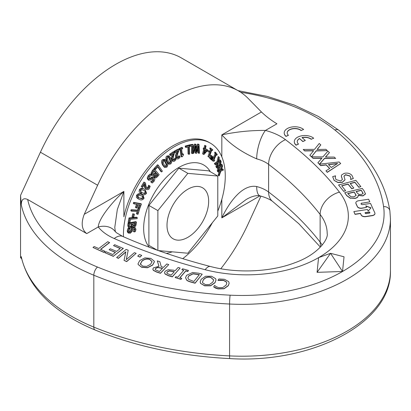 <?xml version="1.0" encoding="UTF-8"?>
<svg xmlns="http://www.w3.org/2000/svg" width="411" height="411" viewBox="0 0 411 411"><rect width="100%" height="100%" fill="white"/><g stroke="black" fill="none" stroke-linecap="round" stroke-linejoin="round"><path stroke-width="0.62" d="M123.3 248.28L113.405 256.217L104.8 252.647L105.971 251.707L112.748 254.522L115.46 252.344L109.141 249.724L110.307 248.783L116.632 251.404L120.3 248.46L113.523 245.644L114.695 244.704L123.3 248.45L113.405 256.217M120.161 248.573L113.523 245.644M115.316 252.462L109.141 249.724M113.405 256.392L104.8 252.647M139.452 254.537L141.738 255.385L139.997 256.962L137.706 256.115L139.452 254.537M137.706 256.115L139.997 257.132L141.738 255.385M140.331 264.139L141.795 261.196C144.261 259.007 146.912 258.385 149.748 259.331L152.08 261.699L150.596 264.268L146.758 266.385L142.632 266.128L140.3 263.816M152.08 261.781L149.748 259.505C146.912 258.56 144.261 259.182 141.795 261.37L140.331 264.314M138.142 264.33L138.055 263.672L139.786 260.497L144.903 257.882L150.77 258.375L154.253 261.144L154.351 261.807L152.604 264.972L147.482 267.592L141.636 267.099L138.142 264.504L138.055 263.759M154.346 261.894L152.604 265.141L147.482 267.767L141.636 267.268L138.142 264.504M155.445 269.832L155.188 269.236L155.61 268.398L157.752 267.325L162.576 268.306L159.463 271.517L155.445 269.832M162.448 268.44L157.752 267.499L155.61 268.568L155.194 269.323M157.321 260.898L159.874 261.725L161.246 266.631L163.496 267.361L166.794 263.965L168.757 264.602L160.47 273.135L156.663 271.902L153.339 270.233L152.835 269.077L153.478 267.823L158.975 266.313L157.321 260.898L158.918 266.307M168.757 264.602L160.47 273.305L156.663 272.072L153.339 270.407L152.835 269.164M167.149 273.49L166.825 272.765L167.262 271.841L169.281 270.813L174.315 271.671L171.181 275.129L167.149 273.49M174.192 271.805L169.281 270.988L167.262 272.015L166.825 272.853M165.15 271.25L168.212 269.719L173.514 270.176L175.204 270.69L178.133 267.458L180.126 268.059L172.276 276.726L168.505 275.586L165.063 273.86L164.508 272.596L165.15 271.25M180.126 268.059L172.276 276.901L168.505 275.76L165.063 274.034L164.513 272.688M224.37 279.275L228.66 281.602L229.153 283.184L228.305 285.568L224.021 288.609L218.046 288.728L213.674 286.878L214.645 285.409L216.088 286.606L218.744 287.695L222.87 287.53L226.117 285.08L226.805 283.169L226.487 281.997L223.646 280.323L220.281 280.097L217.958 280.42L218.924 278.971L224.37 279.275M226.805 283.256L226.487 282.167L223.646 280.497L217.958 280.42M229.153 283.271L228.305 285.737L224.021 288.779L218.046 288.902L215.421 288.049L213.674 286.878M338.551 184.971L355.849 180.342L360.863 186.589L358.818 187.139L354.868 182.217L350.131 183.486L353.814 188.074L351.765 188.623L348.081 184.036L341.664 185.751L345.615 190.673L343.57 191.218L338.551 184.971L343.57 191.218M345.615 190.673L343.57 191.392M353.814 188.074L351.765 188.793L348.081 184.205L341.777 185.895M360.863 186.589L358.818 187.308L354.868 182.392L350.244 183.63M337.637 163.465L331.287 167.503L328.384 164.544L337.637 163.465M337.303 163.676L328.533 164.698M329.643 168.531L326.159 164.986L320.667 165.633L317.888 162.756L321.947 158.184L312.997 158.143L311.569 156.797L322.882 156.91L327.921 151.145L329.442 152.573L325.45 157.059L334.23 157.089L335.659 158.435L324.536 158.333L319.414 164.174L339.152 161.97L340.693 163.537L327.284 172.194L325.964 170.853L329.745 168.464L326.159 164.811L320.667 165.463L319.409 164.179M340.693 163.537L327.284 172.368L325.964 170.853M317.888 162.756L319.404 164.184M335.659 158.435L324.536 158.507L319.583 164.153M329.442 152.573L325.604 157.059M321.798 158.353L312.997 158.317L311.569 156.797M313.706 138.245L311.235 139.195A7.624 4.403 0 0 0 301.982 137.562L305.301 140.444L302.83 141.394L299.511 138.512A7.624 4.403 0 0 0 297.261 141.631A7.624 4.403 0 0 0 298.535 144.071L296.069 145.016A10.588 6.114 180 0 1 294.297 141.631A10.588 6.114 180 0 1 301.823 135.779A10.588 6.114 180 0 1 313.706 138.245L311.235 139.195M298.535 144.071L296.069 145.191A10.588 6.114 180 0 1 294.297 141.805A10.588 6.114 180 0 1 294.297 141.718M305.301 140.444L302.83 141.564L299.511 138.512M299.511 138.682A7.624 4.403 0 0 0 297.261 141.718M311.235 139.365A7.624 4.403 0 0 0 302.136 137.7M303.621 129.491L301.15 130.436A7.624 4.403 0 0 0 292.596 128.664A7.624 4.403 0 0 0 287.176 132.876A7.624 4.403 0 0 0 288.45 135.311L285.984 136.262A10.588 6.114 180 0 1 284.212 132.876A10.588 6.114 180 0 1 291.738 127.025A10.588 6.114 180 0 1 303.621 129.491L301.15 130.436M288.45 135.311L285.984 136.431A10.588 6.114 180 0 1 284.212 133.046A10.588 6.114 180 0 1 284.212 132.964M301.15 130.611A7.624 4.403 0 0 0 292.668 128.823A7.624 4.403 0 0 0 287.176 132.964M365.317 213.304L365.035 212.672L369.576 211.984L369.859 212.61A0.75 0.432 180 0 1 369.885 212.723A0.75 0.432 180 0 1 369.325 213.145L366.237 213.612A0.75 0.432 180 0 1 365.317 213.304M369.869 212.811A0.75 0.432 0 0 0 369.859 212.785L369.576 211.984M369.576 212.158L365.107 212.836M362.091 203.029A1.408 0.812 0 0 0 361.043 203.815A1.408 0.812 0 0 0 361.089 204.02A1.408 0.812 0 0 0 362.81 204.601L370.532 203.43L374.832 212.867A3.756 2.168 180 0 1 374.955 213.417A3.756 2.168 180 0 1 372.155 215.518L365.795 216.484A3.756 2.168 180 0 1 361.207 214.938L360.488 213.36L355.042 214.193L353.845 211.567L367.47 209.497L368.189 211.074L371.01 207.838L365.8 205.829L366.514 207.401L361.973 208.089A3.756 2.168 180 0 1 357.385 206.543L355.952 203.399A3.756 2.168 180 0 1 355.828 202.849A3.756 2.168 180 0 1 358.628 200.748L368.621 199.232L369.813 201.852L362.091 203.198A1.408 0.812 0 0 0 361.053 203.902M369.813 201.852L362.091 203.198M366.514 207.401L361.973 208.264A3.756 2.168 180 0 1 357.385 206.718L355.952 203.573A3.756 2.168 180 0 1 355.828 203.019A3.756 2.168 180 0 1 355.828 202.931M370.897 207.971L365.893 206.039M374.955 213.504A3.756 2.168 180 0 1 374.955 213.592A3.756 2.168 180 0 1 372.155 215.688L365.795 216.654A3.756 2.168 180 0 1 361.207 215.107L360.488 213.535L355.042 214.362L353.845 211.567M311.456 156.694L309.858 155.291L313.66 150.647L304.71 150.78L303.21 149.46L314.523 149.357L319.234 143.501L320.832 144.898L317.097 149.46L325.877 149.327L327.377 150.642L316.254 150.75L311.456 156.868L309.858 155.291M327.377 150.642L316.254 150.924L311.456 156.868M320.832 144.898L317.241 149.455M313.516 150.822L304.71 150.95L303.21 149.46M334.138 180.254L332.653 176.643L335.494 175.821L335.196 177.434L336.013 179.592L340.765 180.958L342.404 179.499L341.336 175.913L341.633 174.927L344.156 173.396C347.285 172.666 349.869 173.298 351.908 175.292L353.347 178.533L350.645 179.319L350.83 177.999L350.023 175.949L345.579 174.69L343.94 176.191L345.019 179.761L342.306 182.217L337.914 182.376L334.138 180.429L332.653 176.643M345.014 179.848L342.306 182.392L337.914 182.546L334.138 180.429M350.824 178.086L350.023 176.119L345.579 174.865L343.945 176.278M353.347 178.533L350.645 179.494L350.562 179.227M342.404 179.586L341.546 176.987M341.546 177.162L341.341 176.006M335.196 177.521L335.582 175.913M363.077 193.458L361.623 194.424L358.947 194.413L357.221 193.006L356.101 191.48L361.233 190.221L363.093 193.262M363.077 193.632L361.233 190.221M361.233 190.391L356.209 191.624M356.126 195.369L353.999 196.859L350.902 196.756L347.67 193.545L354.148 191.958L356.132 195.21M356.126 195.538L354.148 191.958M354.148 192.127L347.778 193.694M358.099 195.271C358.387 196.658 357.395 197.645 355.13 198.236L350.393 198.159L346.827 195.595L344.685 192.687L362.23 188.387L364.208 191.069L365.451 193.905L362.985 195.749L358.187 195.251L358.156 195.821M365.482 193.653L365.451 194.074L362.985 195.924L358.135 195.436M358.099 195.441C358.387 196.828 357.395 197.819 355.13 198.41L350.393 198.159M365.482 193.74L365.451 194.074M350.393 198.333L346.827 195.764L344.685 192.687M202.633 282.825L202.464 282.013L203.342 279.788C205.233 277.42 207.699 276.582 210.745 277.281L213.705 279.912L212.821 282.095L209.553 284.51L205.408 284.597L202.633 282.825M213.705 279.999L210.745 277.451C207.699 276.752 205.233 277.589 203.342 279.963L202.464 282.095M200.517 283.194L200.178 281.864L201.179 279.264L205.587 276.249L211.516 276.243L215.657 278.699L216.001 280.009L214.984 282.619L210.576 285.64L204.663 285.64L200.517 283.369L200.178 281.946M215.996 280.091L214.984 282.794L210.576 285.815L204.663 285.815L200.517 283.369M188.69 279.444L187.853 277.831L188.659 275.945L193.078 273.685L199.356 274.64L193.884 281.478L188.69 279.444M199.243 274.784L193.078 273.854L188.659 276.12L187.853 277.918M186.543 275.36L192.661 272.483L198.677 273.223L202.217 274.168L195.107 283.045L191.608 282.11C188.916 281.376 187.267 280.651 186.661 279.937L185.567 277.677L186.543 275.36M202.217 274.168L195.107 283.22L191.608 282.285C188.916 281.55 187.267 280.826 186.661 280.107L185.567 277.764M182.618 268.779L188.505 270.459L187.735 271.352L185.803 270.803L179.828 277.779L181.76 278.334L180.994 279.228L175.112 277.548L175.877 276.654L177.809 277.204L183.784 270.227L181.852 269.678L182.618 268.779M179.946 277.815L185.803 270.977L187.735 271.527L188.505 270.459M183.666 270.366L181.852 269.678M181.76 278.334L180.994 279.403L175.112 277.548M126.105 249.42L128.201 250.232L126.254 259.649L134.418 252.652L136.159 253.33L126.691 261.442L124.04 260.41L125.874 251.784L118.378 258.211L116.637 257.533L126.105 249.42M126.295 259.608L128.201 250.232M125.833 252L118.378 258.38L116.637 257.533M136.159 253.33L126.691 261.617L124.04 260.41M109.573 242.464L100.51 249.323L105.026 251.311L103.813 252.236L92.984 247.463L94.201 246.543L98.717 248.532L107.78 241.678L109.573 242.639L100.654 249.385M105.026 251.311L103.813 252.405L92.984 247.463M344.033 256.783L342.533 271.481L317.076 272.344L318.571 257.646L330.552 253.32L344.033 256.783M114.212 238.529A21.177 10.475 113.7 0 1 122.735 236.433L116.59 232.832L114.91 231.182A21.177 15.752 141.9 0 0 98.25 226.964A52.315 30.203 0 0 0 114.212 238.529A461.707 266.564 0 0 0 205.125 269.703A101.661 58.691 0 0 0 318.571 257.646A101.661 58.691 0 0 0 339.465 192.148A461.707 266.564 0 0 0 285.465 139.658A52.315 30.203 0 0 0 265.434 130.441C250.962 130.302 236.428 131.777 221.827 134.865C230.36 144.369 241.981 152.373 256.69 158.872A21.177 7.136 -75.3 0 1 265.434 130.441L276.937 123.798C271.101 120.253 265.938 116.318 261.453 111.987L248.09 98.368A131.309 75.814 120 0 0 238.514 90.923A131.309 75.814 120 0 0 97.623 185.238L84.26 214.29C80.859 223.168 81.691 229.61 86.742 233.607L27.66 199.494C23.54 197.629 21.408 199.381 21.274 204.75A175.79 101.491 0 0 0 93.816 275.231A6.355 3.011 -67.6 0 1 97.505 267.052A169.435 97.823 180 0 1 27.66 199.494M114.767 227.483L117.32 209.538L123.886 191.413L123.886 216.813A72.007 41.573 -60 0 1 208.86 142.283L210.36 143.146A72.007 41.573 120 0 0 154.125 163.229A72.007 41.573 120 0 0 123.459 236.751M220.83 268.737A131.309 75.814 120 0 0 248.09 224.046L260.934 196.124M317.076 272.344L330.552 253.32L342.533 271.481A141.903 81.928 180 0 1 230.124 295.175A267.915 154.68 180 0 1 97.505 267.052M21.233 256.834L20.55 257.646L20.55 195.389L21.274 204.75M84.26 214.29L123.886 191.413C110.806 203.388 98.604 219.181 98.25 226.964L86.742 233.607M256.69 186.543C242.788 183.953 229.559 201.493 221.827 217.871L246.163 199.525C251.753 196.283 256.387 195.071 260.065 195.888A21.177 7.136 104.7 0 1 256.69 186.543A31.133 17.976 0 0 1 268.614 192.024L268.614 164.359A21.177 13.758 -52.8 0 1 285.465 139.658M21.639 258.755L20.55 257.646M20.55 195.389L40.417 152.209A131.309 75.814 -60 0 1 181.302 57.894L238.514 90.923M208.66 201.267A29.453 17.005 -60 0 1 195.8 230.905A29.453 17.005 -60 0 1 173.108 238.796A29.453 17.005 -60 0 1 167.005 225.315A29.453 17.005 -60 0 1 179.864 195.672A29.453 17.005 -60 0 1 202.556 187.781A29.453 17.005 -60 0 1 208.66 201.267M127.985 231.46L128.72 233.186L127.821 232.657L127.205 231.013L127.888 228.516L129.172 228.162L129.948 228.608L128.664 228.968L127.985 231.46L127.205 231.013M127.821 232.657L130.2 233.294L132.208 231.357L132.676 229.795L134.14 228.495L134.767 228.701L135.06 229.667L134.13 231.932L135.353 231.593L135.949 229.359L135.183 227.684L133.832 227.581L132.424 228.429L131.304 231.167L130.087 232.364L129.301 232.318L128.874 231.146L129.948 228.608M134.13 231.932L133.354 231.414L134.284 229.215L134.161 228.49M134.135 231.866L133.354 231.414M132.424 228.429L131.648 227.982L133.508 227.052M134.001 227.083L135.183 227.684M131.705 229.79L130.929 229.343L131.648 227.982M128.992 231.968L130.528 230.72L130.929 229.343M128.664 228.968L127.888 228.516M204.2 148.494L203.974 149.414A224.334 17.354 26.9 0 0 204.529 149.625L203.378 154.3A207.74 16.07 26.9 0 0 203.948 154.521L207.087 150.899L207.385 149.696A227.175 17.575 -153.1 0 1 205.356 148.936L206.081 146.008A237.363 18.361 -153.1 0 1 205.479 145.777L204.76 148.705A227.524 17.601 -153.1 0 1 204.2 148.494L203.419 148.047A227.524 17.601 26.9 0 0 203.979 148.258L204.704 145.33A237.363 18.361 26.9 0 0 205.3 145.556L206.081 146.008M206.676 150.436L204.308 153.18L205.13 149.851A223.892 17.319 26.9 0 0 206.676 150.436M204.776 151.294L205.798 150.102M207.385 149.696L206.605 149.244A227.175 17.575 26.9 0 1 205.392 148.792M203.378 154.3L202.597 153.853L203.728 149.275M203.974 149.414L203.193 148.967L203.419 148.047M205.479 145.777L204.704 145.33M204.76 148.705L203.979 148.258M189.995 145.381L189.959 146.408A233.833 82.441 14.5 0 0 192.497 145.982L192.245 153.622A207.771 73.256 14.5 0 0 192.995 153.488L193 153.303A209.543 54.863 18.9 0 0 193.715 153.308L195.6 145.997L195.898 153.308A207.56 54.344 18.9 0 0 196.622 153.303L198.467 146.059L198.749 153.272A209.523 54.858 18.9 0 0 199.463 153.257L199.068 144.564A237.661 62.225 -161.1 0 1 198.287 144.574L196.448 151.818L196.129 144.59A237.671 62.231 -161.1 0 1 195.323 144.59L193 153.298L193.273 144.826A237.306 83.664 -165.5 0 1 189.995 145.381L189.214 144.934A237.306 83.664 14.5 0 0 192.497 144.379L193.273 144.826M195.323 144.59L194.542 144.138A237.671 62.231 18.9 0 0 195.353 144.138L196.129 144.59M193.124 149.476L194.542 144.138M198.287 144.574L197.506 144.122A237.661 62.225 18.9 0 0 198.292 144.112L199.068 144.564M196.314 148.818L197.506 144.122M198.749 153.272L197.968 152.825L197.809 148.654M189.199 145.437L189.214 144.934M189.959 146.408L189.409 146.09M192.245 153.622L191.469 153.169L191.696 146.121M195.898 153.308L195.117 152.856L194.942 148.546M210.828 148.299L210.545 149.131A234.378 11.708 32 0 1 211.254 149.645L208.757 157.002L209.168 157.3L210.37 156.761L210.622 156.01A214.434 10.712 -148 0 0 209.908 155.492L211.768 150.02A234.296 11.703 32 0 1 212.482 150.539L212.77 149.707A237.27 11.852 -148 0 0 210.828 148.299L210.052 147.847L209.764 148.679L210.545 149.131M209.168 157.3L207.976 156.55L210.478 149.198A234.378 11.708 -148 0 0 209.764 148.679M208.757 157.002L207.976 156.55M211.254 149.645L210.478 149.198M212.482 150.539L211.737 150.113M189.394 145.551A237.306 98.275 -168.8 0 1 186.029 146.486L185.248 146.033A237.306 98.275 11.2 0 0 188.618 145.104L189.394 145.551L189.605 154.104A207.771 86.043 11.2 0 1 188.839 154.32L188.058 153.873L187.889 146.994M186.029 146.486L186.055 147.498L185.274 147.046L185.248 146.033M186.055 147.498A233.833 96.837 11.2 0 0 188.654 146.784L188.839 154.32M211.316 159.571A206.353 23.941 34.7 0 1 211.84 160.079L212.934 156.904L212.621 156.596L211.316 159.571L210.586 159.006M211.84 160.079L211.059 159.627A206.353 23.941 -145.3 0 0 210.535 159.124M212.621 156.596L211.963 156.221M178.58 149.65A237.301 134.731 -179.2 0 1 174.886 151.71L174.105 151.263A237.301 134.731 0.8 0 0 177.799 149.198L178.58 149.65L178.806 150.78L177.758 153.509L177.146 157.007L177.609 157.824M174.886 151.71L175.071 152.635A233.864 132.779 0.8 0 0 178.02 150.996L176.329 155.754L176.483 158.03L177.115 158.841L177.732 158.985L178.574 158.713L180.003 157.372L179.771 156.237L178.446 157.757L177.567 157.798M176.869 157.392L177.665 157.305L178.996 155.79L179.771 156.237M179.242 157.028L178.461 156.581M179.73 156.262L178.949 155.81M175.071 152.635L174.29 152.183L174.105 151.263M176.858 153.945L176.078 153.498L176.771 151.695M176.329 155.754L175.548 155.301L176.078 153.498M177.115 158.841L175.697 157.562L175.548 155.301M222.33 165.386L220.635 170.241L218.472 171.094L219.746 166.779L222.31 165.325A237.835 88.637 -133.5 0 0 222.058 164.534L220.019 165.72L221.159 161.821A237.82 88.632 -133.5 0 0 220.866 160.973L219.433 165.962L217.178 167.21L218.205 162.813L220.846 160.917A237.835 71 -137.2 0 0 220.512 160.213L218.416 161.744L219.335 157.778A237.82 70.995 -137.2 0 0 218.96 157.012L217.809 162.088L215.179 163.938A208.274 62.174 42.8 0 1 215.534 164.652L217.604 163.152L216.684 167.041A208.141 62.138 42.8 0 1 216.962 167.621L217.147 168.171L219.166 167.015L218.036 170.832A208.141 77.571 46.5 0 1 218.241 171.479L218.375 172.081L220.311 171.274L218.981 174.988A208.213 92.27 50.5 0 1 219.161 175.903L220.861 171.14L223.322 170.139A237.835 105.396 -129.5 0 0 223.147 169.275L221.19 170.108L222.531 166.316A237.82 105.386 -129.5 0 0 222.33 165.386L222.264 165.35M217.809 162.088L217.029 161.636L218.179 156.565L218.96 157.012M215.179 163.938L214.398 163.486L217.029 161.636M220.512 160.213L219.731 159.761L218.703 160.516M219.433 165.962L218.652 165.51L219.751 161.703M217.414 166.198L218.652 165.51M222.058 164.534L221.282 164.087L220.337 164.636M220.635 170.241L219.859 169.789L221.195 165.957M218.724 170.241L219.859 169.789M215.534 164.652L214.753 164.205A208.274 62.174 -137.2 0 0 214.398 163.486M216.684 167.041L215.909 166.594L216.535 163.927M216.962 167.621L216.181 167.169A208.141 62.138 -137.2 0 0 215.909 166.594M217.147 168.171L216.181 167.169M218.036 170.832L217.255 170.385L218.066 167.647M218.241 171.479L217.465 171.027A208.141 77.571 -133.5 0 0 217.255 170.385M218.375 172.081L217.594 171.634L217.465 171.027M218.981 174.988L218.2 174.536L219.207 171.736M219.161 175.903L218.385 175.451A208.213 92.27 -129.5 0 0 218.2 174.536M223.147 169.275L222.372 168.829L221.514 169.193M167.77 156.483C166.481 157.773 166.321 159.514 167.298 161.698L168.957 164.251L170.616 163.994C171.901 162.689 172.055 160.942 171.068 158.759L169.43 156.216L167.77 156.483L166.994 156.031L168.649 155.764L169.43 156.216M167.298 161.698L166.517 161.251C165.587 158.302 165.746 156.565 166.994 156.031M169.034 162.972L169.532 162.746L170.123 161.297L168.474 156.92M168.983 157.146L170.272 159.391L170.899 161.749L170.313 163.193L169.157 163.116L168.109 161.081L167.488 158.718L168.073 157.285L169.25 157.372L168.695 157.048M169.419 163.326L169.157 163.116M168.957 164.251L167.308 162.884M215.703 152.502L215.359 153.277A234.378 42.492 37.5 0 1 215.934 153.997L212.908 160.84L213.237 161.261L214.357 161.025L214.665 160.331A214.434 38.875 -142.5 0 0 214.095 159.607L216.345 154.51A234.296 42.477 37.5 0 1 216.921 155.24L217.26 154.464A237.27 43.016 -142.5 0 0 215.703 152.502L214.922 152.055L214.583 152.83L215.359 153.277M214.018 160.701L214.357 161.025L213.72 160.655M213.237 161.261L212.127 160.393L215.153 153.544A234.378 42.492 -142.5 0 0 214.583 152.83M212.908 160.84L212.127 160.393M215.934 153.997L215.153 153.544M216.921 155.24L216.207 154.824M163.378 160.141C162.129 161.554 162.078 163.27 163.224 165.304L164.924 167.529L166.789 167.185C168.032 165.756 168.073 164.03 166.923 162.006L165.237 159.781L163.378 160.141L162.597 159.694L164.457 159.334L165.237 159.781M164.924 167.529L164.143 167.077L162.448 164.852C161.297 162.073 161.348 160.352 162.597 159.694M165.022 166.275L165.648 165.982L166.162 164.503L164.179 160.398M164.765 160.706L166.142 162.71L166.938 164.95L166.424 166.429L165.237 166.486L164.02 164.606L163.229 162.366L163.737 160.896L164.955 160.85L164.564 160.624M210.401 158.692A206.353 23.941 34.7 0 1 210.935 159.206L212.03 156.031L211.711 155.723L210.401 158.692L209.625 158.245L210.293 156.714M210.935 159.206L210.155 158.754A206.353 23.941 -145.3 0 0 209.625 158.245M211.711 155.723L210.93 155.271L210.612 156M158.292 165.207A237.306 180.121 154.5 0 1 155.101 168.633L154.32 168.181A237.306 180.121 -25.5 0 0 157.511 164.754L158.292 165.207L162.381 171.171A207.771 157.706 -25.5 0 1 161.651 171.962L160.876 171.51L157.778 166.994M155.101 168.633L155.584 169.337L154.803 168.89L154.32 168.181M155.584 169.337A233.833 177.485 -25.5 0 0 158.05 166.702L161.651 171.962M207.555 150.149L207.257 151.161A222.469 3.057 29.4 0 0 208.886 152.039L209.184 151.027A226.071 3.108 -150.6 0 1 207.555 150.149L207.308 150.005M207.257 151.161L206.99 151.012M207.314 149.984A226.071 3.108 29.4 0 0 208.408 150.575M150.868 174.428L148.864 176.283L148.027 178.477L148.972 180.331L147.873 179.643L147.246 178.025L148.083 175.836L150.092 173.981L151.721 175.22L149.496 176.766L149.239 179.062L150.632 178.96L149.856 178.508L152.24 176.802L153.473 177.218M149.08 178.877L149.856 178.508M147.873 179.643L148.654 180.095L150.929 179.951L152.214 178.821L153.647 178.672L153.431 180.819L151.438 182.248L152.25 183.003L154.058 181.302C155.034 179.494 155.101 178.282 154.253 177.665L153.015 177.249L150.632 178.96M151.757 177.953L150.976 177.501M153.015 177.249L152.24 176.802M154.253 177.665L153.139 176.966M151.489 182.181L150.709 181.734L152.651 180.367L152.866 178.225M151.438 182.248L150.709 181.734M152.25 183.003L150.662 181.796M179.679 149.111L179.787 149.953A234.378 119.616 5.2 0 0 180.85 149.481L181.796 156.91L182.417 156.632L183.491 154.926L183.398 154.171A214.434 109.439 -174.8 0 1 182.32 154.659L181.616 149.136A234.296 119.575 5.2 0 0 182.695 148.648L182.587 147.806A237.27 121.091 -174.8 0 1 179.679 149.111L178.898 148.659A237.27 121.091 5.2 0 0 181.806 147.354L182.587 147.806M183.398 154.171L182.618 153.724A214.434 109.439 5.2 0 1 182.227 153.904M181.796 156.91L181.02 156.457L180.167 149.784M179.787 149.953L179.006 149.501L178.898 148.659M140.11 190.17L141.497 193.828L142.047 194.12C143.65 195.225 145.15 194.958 146.547 193.314L145.145 189.641L144.59 189.348C142.987 188.233 141.492 188.51 140.11 190.17L139.329 189.723C140.706 188.063 142.201 187.786 143.814 188.896L145.145 189.641M141.497 193.828L139.124 191.86L139.329 189.723M142.057 189.712L145.391 191.146L145.802 191.547L145.859 192.98L144.631 193.756L141.091 192.178L140.798 190.509L142.057 189.712M141.538 192.518L143.85 193.309L145.078 192.528L145.021 191.094L144.369 190.524M173.437 160.228L173.077 159.591L173.483 156.088L174.392 153.288L174.084 152.204A237.301 147.174 176 0 1 170.401 154.659L170.652 155.543A233.864 145.037 -4 0 0 173.591 153.591L172.147 158.456L172.456 160.67L173.031 161.323L173.807 161.461L174.66 161.091L176.047 159.612L175.738 158.523L174.464 160.172L173.534 160.3M175.738 158.523L174.958 158.076L175.697 158.554M173.031 161.323L171.906 160.578L171.495 159.735L171.372 158.004L172.373 154.408M172.147 158.456L171.372 158.004M172.579 156.622L171.803 156.17M170.652 155.543L169.871 155.096L169.62 154.212A237.301 147.174 -4 0 0 173.303 151.757L174.084 152.204M170.401 154.659L169.62 154.212M175.24 159.365L174.459 158.913L174.916 158.107M172.867 159.9L173.683 159.72L174.459 158.913M137.274 195.847L138.302 198.924L139.529 199.474C141.25 200.388 142.766 199.977 144.076 198.251L143.038 195.158L141.795 194.603C140.079 193.684 138.569 194.1 137.274 195.847L136.493 195.395C137.783 193.653 139.293 193.237 141.019 194.151L143.038 195.158M138.302 198.924L136.431 197.486L136.493 195.395M139.231 195.21L142.745 196.268L143.187 196.612L143.352 197.994L142.149 198.873L138.42 197.691L137.998 196.104L139.231 195.21M138.343 197.634L141.369 198.421L142.571 197.542L142.242 196.006M154.002 177.023L156.18 177.814L157.752 176.365A207.781 162.848 -33.2 0 0 159.134 174.675L154.541 169.281A237.383 186.055 146.8 0 1 153.046 171.115L151.9 173.375L152.383 175.245L152.835 175.631L154.546 175.43L154.783 177.47L155.163 177.804L154.002 177.023L153.606 175.795M155.281 173.694L154.238 174.67L153.098 174.341L152.81 173.098L154.372 170.745L156.067 172.738A222.952 174.742 146.8 0 1 155.281 173.694L154.5 173.247A222.952 174.742 -33.2 0 0 155.291 172.286L154.176 170.981M153.483 174.68L153.098 174.341M157.254 175.723L156.18 176.735L155.43 176.494L155.137 175.446L155.79 174.295A219.659 172.163 -33.2 0 0 156.581 173.334L157.922 174.911A211.002 165.376 146.8 0 1 157.254 175.723L156.478 175.271A211.002 165.376 -33.2 0 0 157.141 174.464L156.386 173.57M155.296 176.319L156.18 176.735L155.43 176.494M155.404 176.288L156.478 175.271M153.082 174.326L154.5 173.247M154.238 174.67L153.462 174.218M152.835 175.631L151.608 174.798L151.12 172.923L152.265 170.663A237.383 186.055 -33.2 0 0 153.765 168.834L154.541 169.281M157.922 174.911L157.141 174.464M156.067 172.738L155.291 172.286M151.9 173.375L151.12 172.923M138.291 210.586L131.905 210.185A237.214 179.104 84.5 0 1 131.602 211.208L137.983 211.608A211.465 159.663 84.5 0 1 137.192 214.188L138.05 214.244A207.719 156.832 -95.5 0 0 139.745 208.583A207.668 162.206 -87.8 0 0 141.415 204.026L134.418 202.834A237.43 185.459 92.2 0 1 134.048 203.866L137.418 204.442A223.05 174.223 92.2 0 1 136.154 207.879L136.981 208.017A219.546 171.485 -87.8 0 0 138.245 204.58L140.218 204.914A211.146 164.929 92.2 0 1 139.093 207.987L138.897 208.505L138.117 208.053L138.897 208.505A211.362 159.581 84.5 0 1 138.291 210.586L137.515 210.134A211.362 159.581 -95.5 0 0 138.122 208.053L138.312 207.54A211.146 164.929 -87.8 0 0 139.334 204.765M138.312 207.54L139.093 207.987M136.154 207.879L135.373 207.432A223.05 174.223 -87.8 0 0 136.534 204.288M134.048 203.866L133.272 203.414A237.43 185.459 -87.8 0 0 133.642 202.387L140.639 203.579L141.415 204.026M138.903 208.485L138.127 208.038M139.046 207.987L138.266 207.534M131.905 210.185L131.13 209.733L137.515 210.134M131.602 211.208L130.821 210.761A237.214 179.104 -95.5 0 0 131.13 209.733M137.192 214.188L136.416 213.741A211.465 159.663 -95.5 0 0 137.089 211.552M134.418 202.834L133.642 202.387M145.72 189.003L146.501 189.45C148.037 189.851 149.003 189.476 149.409 188.315L150.174 186.234L149.347 185.705L148.777 187.817L148.006 188.551L147.061 188.444L145.869 185.69L145.525 183.044L144.703 182.52A237.301 193.622 123.7 0 1 141.995 186.984L142.668 187.411A233.864 190.817 -56.3 0 0 144.831 183.861L145.571 188.336L146.583 189.502L144.79 187.884L144.204 184.899M149.347 185.705L148.571 185.253L149.316 185.757M145.571 188.336L144.79 187.884M145.175 186.738L144.395 186.286M142.668 187.411L141.22 186.532A237.301 193.622 -56.3 0 0 143.927 182.068L144.703 182.52M141.995 186.984L141.22 186.532M149.214 186.666L148.438 186.219L148.541 185.31M146.28 187.991L147.225 188.099L148.438 186.219M133.539 214.198A226.071 164.415 78.5 0 1 132.84 217.09L132.059 216.638A226.071 164.415 -101.5 0 0 132.758 213.746L134.438 214.177L132.758 213.746M132.84 217.09L133.739 217.07A222.469 161.79 -101.5 0 0 134.438 214.177M128.941 222.747L129.83 222.659A233.833 163.182 -106.5 0 0 130.477 219.299L137.115 218.652A207.771 144.996 -106.5 0 0 137.3 217.65L129.768 218.38A237.306 165.607 73.5 0 1 128.941 222.747L128.16 222.294A237.306 165.607 -106.5 0 0 128.992 217.928L136.519 217.198L137.3 217.65M129.768 218.38L128.992 217.928M128.17 227.18L129.285 227.91L128.17 227.18L127.811 225.187A237.383 155.564 -112.2 0 0 128.052 223.07L135.692 221.647L136.467 222.094L128.833 223.522A237.383 155.564 67.8 0 1 128.592 225.634L128.951 227.627L130.58 228.064L132.655 226.343L133.195 226.923L134.197 227.052L135.702 226.029L136.246 224.046A207.781 136.164 -112.2 0 0 136.467 222.094M128.833 223.522L128.052 223.07M131.931 226.245L130.667 227.057L129.619 226.738L129.588 224.339L132.414 223.815A222.952 146.105 67.8 0 1 132.285 224.925L131.931 226.245L131.15 225.793L131.505 224.473A222.952 146.105 -112.2 0 0 131.561 223.969M135.029 225.541L134.181 226.065L133.251 225.839L133.133 224.766A219.659 143.948 -112.2 0 0 133.262 223.656L135.491 223.24A211.002 138.276 67.8 0 1 135.389 224.175L135.029 225.541L134.248 225.094L134.608 223.723A211.002 138.276 -112.2 0 0 134.644 223.394M129.563 226.646L131.15 225.793M129.891 226.995L129.619 226.738M133.154 225.649L134.248 225.094M172.24 251.835A49.772 28.734 -60 0 1 166.26 253.32M149.311 247.252A49.772 28.734 -60 0 1 161.353 182.936A49.772 28.734 -60 0 1 210.298 171.706M182.741 258.658A72.007 41.573 120 0 0 212.328 222.752M217.784 211.126A72.007 41.573 120 0 0 210.36 143.146M158.456 250.602L187.832 253.227L217.784 215.965L217.784 176.031L208.798 170.842L178.847 168.166L148.895 205.428L148.895 245.362L157.172 250.14M148.895 205.428L157.881 210.612L157.881 250.397M178.847 168.166L187.832 173.355L157.881 210.612M217.784 176.031L187.832 173.355M240.682 92.264A169.435 97.823 180 0 1 334.873 130.01A267.915 154.68 180 0 1 383.581 206.579A141.903 81.928 180 0 1 342.533 271.481M221.827 199.356L221.827 217.871L259.952 195.862M261.453 111.987L221.827 134.865L221.827 156.843M238.005 90.631L267.268 96.405L294.363 105.103L318.474 116.488L338.87 130.261C368.071 154.058 385.066 180.912 389.869 210.838L390.45 218.734A148.253 85.596 0 0 1 229.579 304.022L229.579 355.9A274.271 158.348 180 0 1 93.816 327.11L93.816 275.231A274.271 158.348 0 0 0 229.579 304.022A6.355 0.442 -87.2 0 1 230.124 295.175M389.869 210.838A6.355 5.168 171.6 0 0 383.581 206.579M338.87 130.261A6.355 4.228 129 0 0 334.873 130.01M390.45 270.613A148.253 85.596 180 0 1 229.579 355.9A6.355 0.442 92.8 0 0 229.811 358.592C311.944 363.781 391.966 322.871 390.45 270.613L390.45 218.734M21.228 256.834C28.703 288.06 53.322 312.447 95.085 329.997A6.355 3.011 112.4 0 1 93.816 327.11A175.79 101.491 180 0 1 21.274 256.628M256.69 158.872A31.133 17.976 180 0 1 268.614 164.359A440.53 254.337 180 0 1 320.133 214.439A21.177 15.782 -37.8 0 1 339.465 192.148M122.735 236.433C149.871 248.357 179.104 258.38 210.427 266.492A21.177 7.069 104.5 0 0 205.125 269.703M322.229 245.079A80.479 46.464 0 0 0 320.133 242.105L320.133 214.439A80.479 46.464 180 0 1 327.171 233.438C328.636 238.873 318.299 254.481 294.733 262.788C270.916 272.01 236.972 273.603 210.427 266.492M320.873 246.641A21.177 15.782 142.2 0 1 320.133 242.105A440.53 254.337 0 0 0 268.614 192.024A21.177 13.758 127.2 0 0 272.668 201.493L298.823 223.718L320.4 247.139M40.417 152.209L97.623 185.238M135.06 229.667L134.284 229.215M133.832 227.581L133.051 227.134M131.304 231.167L130.528 230.72M130.087 232.364L129.311 231.912M178.446 157.757L177.665 157.305M176.334 157.516L175.559 157.069M170.272 159.391L169.496 158.939M170.899 161.749L170.123 161.297M163.224 165.304L162.448 164.852M166.142 162.71L165.361 162.263M166.938 164.95L166.162 164.503M148.864 176.283L148.083 175.836M148.027 178.477L147.246 178.025M153.431 180.819L152.651 180.367M144.59 189.348L143.814 188.896M145.802 191.547L145.021 191.094M144.631 193.756L143.85 193.309M172.271 160.182L171.495 159.735M174.464 160.172L173.683 159.72M141.795 194.603L141.019 194.151M143.187 196.612L142.412 196.165M142.149 198.873L141.369 198.421M152.383 175.245L151.608 174.798M153.046 171.115L152.265 170.663M148.777 187.817L148.001 187.365M148.006 188.551L147.225 188.099M128.592 225.634L127.811 225.187M132.285 224.925L131.505 224.473M135.389 224.175L134.608 223.723M130.667 227.057L129.886 226.61M134.181 226.065L133.405 225.618M95.085 329.997C135.661 346.504 180.568 356.034 229.811 358.592M115.357 231.866L114.767 227.262M260.076 195.893C265.845 197.527 270.042 199.397 272.668 201.493M133.195 226.923L132.414 226.476"/></g></svg>
